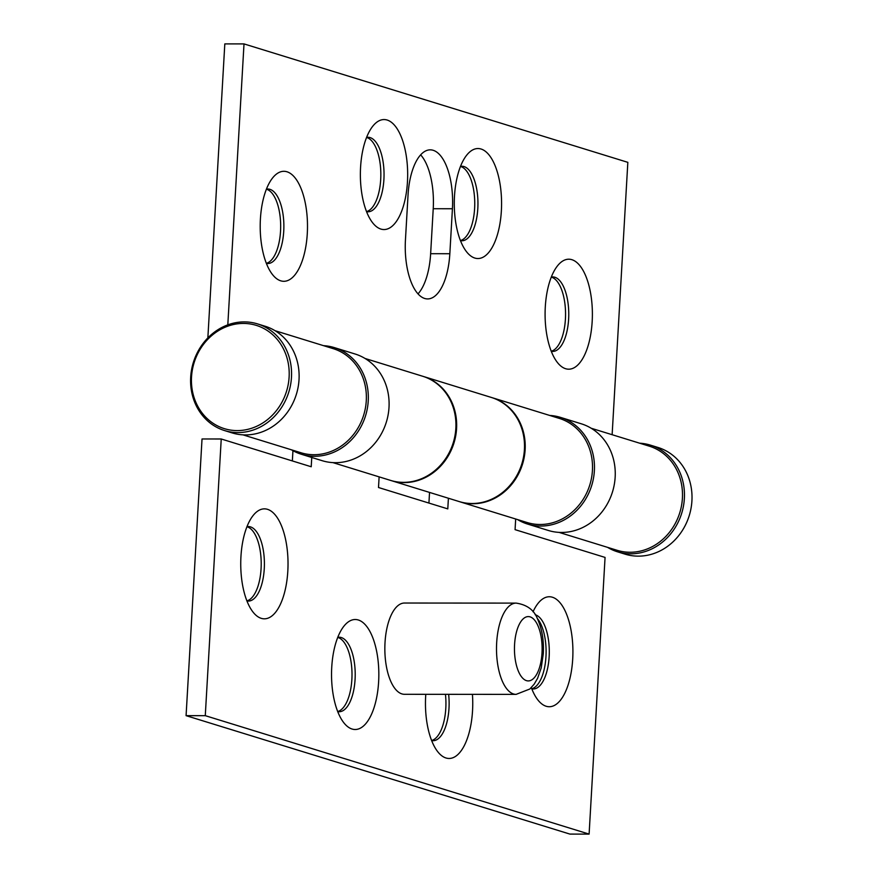<?xml version="1.0" encoding="UTF-8"?>
<svg xmlns="http://www.w3.org/2000/svg" width="878" height="878" viewBox="0 0 878 878"><rect width="100%" height="100%" fill="white"/><g stroke="black" fill="none" stroke-linecap="round" stroke-linejoin="round"><path stroke-width="1.32" d="M533.045 611.779A54.985 23.651 -90 0 1 538.038 603.384A54.985 23.651 -90 0 1 562.71 606.446A54.985 23.651 -90 0 1 572.708 658.961A54.985 23.651 -90 0 1 537.962 700.051A54.985 23.651 -90 0 1 531.322 687.595M531.794 688.824A37.26 16.023 90 0 0 533.242 688.978A37.26 16.023 90 0 0 549.156 656.623A37.26 16.023 90 0 0 535.163 614.71M472.43 694.344A54.985 23.651 -90 0 1 472.54 710.708A54.985 23.651 -90 0 1 437.804 751.798A54.985 23.651 -90 0 1 425.665 696.232A54.985 23.651 -90 0 1 425.786 694.311M431.625 740.56A37.26 16.023 90 0 0 433.073 740.714A37.26 16.023 90 0 0 448.987 708.359A37.26 16.023 90 0 0 448.647 694.322M331.741 667.258A54.985 23.651 -90 0 1 343.946 626.146A54.985 23.651 -90 0 1 368.628 629.219A54.985 23.651 -90 0 1 378.627 681.723A54.985 23.651 -90 0 1 343.88 722.824A54.985 23.651 -90 0 1 331.741 667.258M337.712 711.586A37.26 16.023 90 0 0 339.16 711.74A37.26 16.023 90 0 0 355.074 679.385A37.26 16.023 90 0 0 339.215 637.219A37.26 16.023 90 0 0 337.756 637.373M240.945 556.597A54.985 23.651 -90 0 1 253.149 515.485A54.985 23.651 -90 0 1 277.821 518.547A54.985 23.651 -90 0 1 287.819 571.062A54.985 23.651 -90 0 1 253.083 612.153A54.985 23.651 -90 0 1 240.945 556.597M246.905 600.914A37.26 16.023 90 0 0 248.364 601.079A37.26 16.023 90 0 0 264.267 568.714A37.26 16.023 90 0 0 248.408 526.559A37.26 16.023 90 0 0 246.959 526.712M431.603 740.505A37.26 16.023 90 0 0 445.794 708.359A37.26 16.023 90 0 0 445.453 694.322M337.679 711.52A37.26 16.023 90 0 0 351.869 679.385A37.26 16.023 90 0 0 337.734 637.439M246.883 600.859A37.26 16.023 90 0 0 261.073 568.714A37.26 16.023 90 0 0 246.937 526.767M531.772 688.758A37.26 16.023 90 0 0 545.962 656.612A37.26 16.023 90 0 0 537.215 618.342M492.009 397.646L559.297 418.4A54.491 48.762 107.1 0 1 589.829 484.854A54.491 48.762 107.1 0 1 527.162 522.542L459.874 501.788A54.491 48.762 -72.9 0 0 522.542 464.089A54.491 48.762 -72.9 0 0 492.009 397.646A54.491 48.762 -72.9 0 0 491.647 397.536M311.756 457.471L311.218 466.756L221.234 438.989L205.276 715.669L589.105 834.1L605.063 557.42L515.068 529.654L515.682 519.008M205.276 715.669L186.081 715.658L202.028 438.978L221.234 438.989M186.081 715.658L569.91 834.089L589.105 834.1M448.406 498.243L447.791 508.889L378.506 487.509L379.12 476.864M292.945 450.688L292.352 460.928M429.54 492.426L428.925 503.072M365.039 358.465L422.724 376.267A54.491 48.762 107.1 0 1 453.257 442.71A54.491 48.762 107.1 0 1 390.589 480.409L332.905 462.607M404.44 694.3A45.634 19.634 -90 0 1 385.014 642.663A45.634 19.634 -90 0 1 404.506 603.032L516.165 603.109A45.634 19.634 -90 0 0 496.674 642.74A45.634 19.634 -90 0 0 516.099 694.377L404.44 694.3M592.178 321.425A54.985 23.651 -90 0 1 557.431 362.515A54.985 23.651 -90 0 1 545.293 306.96A54.985 23.651 -90 0 1 557.497 265.847A54.985 23.651 -90 0 1 582.18 268.909A54.985 23.651 -90 0 1 592.178 321.425M551.252 351.277A37.26 16.023 90 0 0 552.712 351.43A37.26 16.023 90 0 0 568.626 319.076A37.26 16.023 90 0 0 552.756 276.921A37.26 16.023 90 0 0 551.307 277.075M501.371 210.753A54.985 23.651 -90 0 1 466.624 251.854A54.985 23.651 -90 0 1 454.486 196.288A54.985 23.651 -90 0 1 466.69 155.176A54.985 23.651 -90 0 1 491.373 158.249A54.985 23.651 -90 0 1 501.371 210.753M460.456 240.616A37.26 16.023 90 0 0 461.905 240.77A37.26 16.023 90 0 0 477.819 208.415A37.26 16.023 90 0 0 461.96 166.249A37.26 16.023 90 0 0 460.5 166.403M407.458 181.779A54.985 23.651 -90 0 1 372.711 222.869A54.985 23.651 -90 0 1 360.573 167.314A54.985 23.651 -90 0 1 372.777 126.202A54.985 23.651 -90 0 1 397.46 129.264A54.985 23.651 -90 0 1 407.458 181.779M366.532 211.631A37.26 16.023 90 0 0 367.992 211.796A37.26 16.023 90 0 0 383.905 179.43A37.26 16.023 90 0 0 368.036 137.275A37.26 16.023 90 0 0 366.587 137.429M307.289 233.515A54.985 23.651 -90 0 1 272.542 274.616A54.985 23.651 -90 0 1 260.404 219.05A54.985 23.651 -90 0 1 272.608 177.938A54.985 23.651 -90 0 1 297.291 181.011A54.985 23.651 -90 0 1 307.289 233.515M266.363 263.378A37.26 16.023 90 0 0 267.823 263.532A37.26 16.023 90 0 0 283.737 231.177A37.26 16.023 90 0 0 267.878 189.011A37.26 16.023 90 0 0 266.418 189.165M366.51 211.576A37.26 16.023 90 0 0 380.701 179.43A37.26 16.023 90 0 0 366.565 137.484M460.423 240.55A37.26 16.023 90 0 0 474.614 208.404A37.26 16.023 90 0 0 460.478 166.469M551.23 351.222A37.26 16.023 90 0 0 565.421 319.076A37.26 16.023 90 0 0 551.285 277.13M266.341 263.312A37.26 16.023 90 0 0 280.532 231.177A37.26 16.023 90 0 0 266.396 189.231M275.055 330.699L333.157 348.632A54.491 48.762 107.1 0 1 363.69 415.074A54.491 48.762 107.1 0 1 301.022 452.763L242.921 434.84M612.131 434.709L627.836 162.342L244.007 43.911L227.808 324.871M207.856 337.931L224.812 43.9L244.007 43.911M408.04 195.048L405.438 240.023A52.054 22.389 90 0 0 427.597 298.926A52.054 22.389 90 0 0 449.832 253.72L452.422 208.744A52.054 22.389 90 0 0 430.264 149.842A52.054 22.389 90 0 0 408.04 195.048M418.005 293.9A52.054 22.389 90 0 0 430.637 253.709L433.227 208.734A52.054 22.389 90 0 0 420.661 154.857M390.951 480.518A54.491 48.762 -72.9 0 0 391.314 480.628A54.491 48.762 -72.9 0 0 453.981 442.94A54.491 48.762 -72.9 0 0 423.448 376.486A54.491 48.762 -72.9 0 0 423.086 376.377M423.448 376.486L491.296 397.427A54.491 48.762 107.1 0 1 521.828 463.869A54.491 48.762 107.1 0 1 459.161 501.557L391.314 480.628M591.179 428.244L649.281 446.167A54.491 48.762 107.1 0 1 679.813 512.62A54.491 48.762 107.1 0 1 617.146 550.308L559.056 532.386M639.689 443.203A55.819 49.958 107.1 0 1 650.433 445.135L657.984 447.462A55.819 49.958 107.1 0 1 691.919 500.844A55.819 49.958 107.1 0 1 625.07 554.15L617.508 551.812A55.819 49.958 107.1 0 1 607.554 547.345M650.433 445.135A55.819 49.958 107.1 0 1 684.368 498.506A55.819 49.958 107.1 0 1 617.508 551.812M549.694 415.437A55.819 49.958 107.1 0 1 560.438 417.368L581.225 423.778A55.819 49.958 107.1 0 1 615.16 477.149A55.819 49.958 107.1 0 1 548.3 530.455L527.524 524.045A55.819 49.958 107.1 0 1 517.559 519.578M560.438 417.368A55.819 49.958 107.1 0 1 594.373 470.74A55.819 49.958 107.1 0 1 527.524 524.045M323.554 345.669A55.819 49.958 107.1 0 1 334.298 347.589L355.074 353.999A55.819 49.958 107.1 0 1 389.009 407.381A55.819 49.958 107.1 0 1 322.16 460.687L301.384 454.266A55.819 49.958 107.1 0 1 291.419 449.81M334.298 347.589A55.819 49.958 107.1 0 1 368.233 400.961A55.819 49.958 107.1 0 1 301.384 454.266M191.525 376.98A54.052 48.367 -72.9 0 0 237.236 430.593A54.052 48.367 -72.9 0 0 289.114 377.046A54.052 48.367 -72.9 0 0 243.415 323.433A54.052 48.367 -72.9 0 0 191.525 376.98M190.68 377.211A55.819 49.958 -72.9 0 0 224.614 430.582A55.819 49.958 -72.9 0 0 291.474 377.277A55.819 49.958 -72.9 0 0 257.539 323.905A55.819 49.958 -72.9 0 0 190.68 377.211M224.614 430.582L232.176 432.92A55.819 49.958 -72.9 0 0 299.025 379.614A55.819 49.958 -72.9 0 0 265.09 326.232L257.539 323.905M542 652.98A32.168 13.839 -90 0 1 526.449 680.637A32.168 13.839 -90 0 1 514.574 644.518A32.168 13.839 -90 0 1 530.125 616.872A32.168 13.839 -90 0 1 542 652.98M433.227 208.734L452.422 208.744M430.637 253.709L449.832 253.72M516.099 694.377L529.829 689.01L534.164 684.192L537.621 678.255L541.232 667.84L543.295 653.748C543.987 640.72 542.099 629.197 537.621 619.166C534.23 610.1 527.074 604.744 516.165 603.109"/></g></svg>
